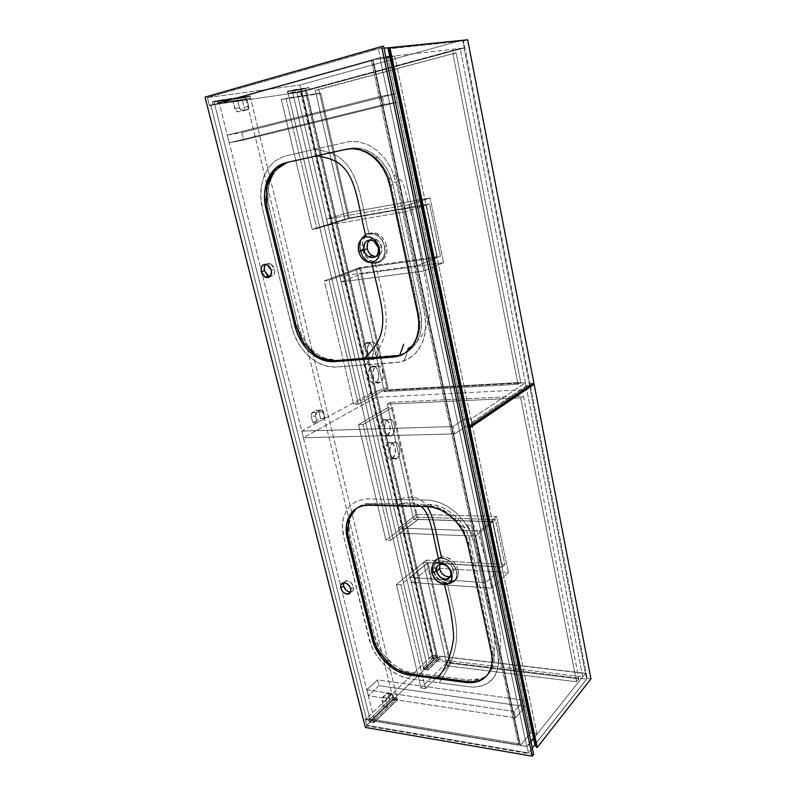 <?xml version="1.0" encoding="UTF-8"?>
<svg xmlns="http://www.w3.org/2000/svg" width="796" height="796" viewBox="0 0 796 796"><rect width="100%" height="100%" fill="white"/><g stroke="black" fill="none" stroke-linecap="round" stroke-linejoin="round"><path stroke-width="0.6" stroke-dasharray="3.98 2.98" d="M420.975 506.336C414.119 502.037 406.457 501.609 397.99 505.062L430.546 505.898C442.586 507.798 452.854 514.634 461.372 526.385C473.252 548.384 473.65 572.603 479.938 595.01C484.097 617.507 491.411 640.561 492.943 661.595C492.416 667.406 490.356 672.142 486.754 675.814L490.465 670.66L491.838 667.297L493.042 659.725L492.575 653.446L468.665 543.011L463.65 530.086L457.979 521.917L450.854 514.962L446.924 512.117L438.676 507.928L428.218 505.709L397.99 505.062C406.457 501.609 414.119 502.037 420.975 506.336M456.655 571.667C457.64 579.538 454.606 583.607 447.541 583.846C440.178 582.563 435.263 577.995 432.795 570.155L433.382 569.986C436.377 585.916 460.536 587.737 456.496 571.448L453.004 564.264L446.516 559.1L439.442 557.976L436.317 559.17L434.238 561.1L432.795 564.145L432.447 567.657L434.805 575.14L440.467 581.219L447.541 583.846C451.451 604.263 457.899 620.572 456.436 639.397C454.914 658.73 446.447 670.849 439.302 682.859L409.413 678.839L399.353 675.535L391.513 670.909L384.289 664.819L378.01 657.516L373.016 649.397L369.573 640.919L343.315 535.031C342.101 529.28 342.131 523.579 343.404 517.947L346.26 510.733L350.827 504.992L356.906 501.022L366.13 498.923L396.697 499.47C406.895 497.281 418.318 493.231 427.024 506.475C418.318 493.231 406.895 497.281 396.697 499.47L366.13 498.923L356.906 501.022L350.827 504.992L346.26 510.733L343.404 517.947L342.419 526.186L343.822 537.28L371.095 645.188L375.344 653.546L380.995 661.277L387.801 668.033L395.403 673.436L403.383 677.197L409.413 678.839L472.874 687.217L480.923 686.271L487.898 683.187L493.381 678.083L495.45 674.839L498.057 667.247L498.545 662.968L497.898 653.964L473.789 542.086L469.282 529.857L463.521 520.733L456.227 512.803L447.8 506.495L438.775 502.196L429.91 500.127L396.697 499.47L429.91 500.127L438.775 502.196L447.8 506.495L456.227 512.803L463.521 520.733L469.282 529.857L473.789 542.086L497.898 653.964L498.515 663.575L497.022 671.207L494.266 676.839L491.401 680.341L487.898 683.187L482.416 685.824L472.874 687.217L439.302 682.859C446.447 670.849 454.914 658.73 456.436 639.397C457.899 620.572 451.451 604.263 447.541 583.846L451.889 583.189L454.994 580.861L456.834 576.612L456.496 571.448L458.118 570.016C455.272 561.488 449.959 557.051 442.178 556.722C436.347 557.847 433.969 561.807 435.034 568.593L433.382 569.986C432.318 563.19 434.696 559.23 440.516 558.096C448.297 558.424 453.63 562.862 456.496 571.428C457.501 577.916 455.322 581.816 449.969 583.15C441.969 583.209 436.437 578.811 433.382 569.986L435.034 568.593C438.079 577.408 443.591 581.786 451.581 581.727C456.944 580.383 459.123 576.483 458.118 570.016L456.496 571.428C453.322 555.061 429.074 553.907 433.382 569.986L432.795 570.155C431.701 562.364 434.676 558.265 441.7 557.857C449.163 559.051 454.148 563.658 456.655 571.667M453.511 569.727L450.725 572.135L453.511 569.727L453.7 571.926L452.645 574.991L450.337 576.632C453.053 575.538 454.108 573.229 453.511 569.727C451.76 564.533 448.516 561.857 443.78 561.707L439.959 564.274L442.835 561.896L446.894 562.125L450.835 564.782L453.511 569.727M400.109 671.018L396.408 669.058M380.309 653.795L377.961 650.014M347.335 529.877L347.952 522.106M356.319 508.425L360.26 506.186L367.075 504.535L397.99 505.062C383.632 505.957 367.055 501.201 356.319 508.425M483.6 678.361L480.545 679.993M458.118 570.016L456.805 566.304L453.68 561.817L447.153 557.419L443.67 556.693L439.472 557.419L437.014 559.16L435.382 561.757L434.815 567.369L436.347 572.244L440.367 577.617L445.84 581.05L451.491 581.737L456.009 579.488L458.058 575.886L458.118 570.016M403.403 353.981L410.835 348.568L415.86 341.554L418.985 332.927L419.98 323.285L419.661 318.221L390.985 184.901L387.781 175.011L382.518 165.578L375.583 157.737L367.483 152.066L358.827 148.971L354.449 148.424L347.961 148.892L316.838 155.807C329.265 152.464 342.121 150.026 355.404 148.494C370.259 150.623 381.354 160.215 388.697 177.249L410.149 273.247C414.746 291.236 418 308.878 419.92 326.161C418.696 338.698 412.547 348.907 403.403 353.981L400.627 355.135M384.657 246.611C385.911 256.004 382.916 261.665 375.652 263.605C368.041 263.745 362.847 259.317 360.061 250.322L360.707 250.163C364.279 268.899 389.184 265.536 384.538 246.571L383.135 242.243L380.667 238.412L377.453 235.437L373.822 233.626L371.304 233.129L366.508 233.915L363.334 236.094L361.185 239.079L359.872 242.989L359.623 247.357L360.459 251.795L362.289 255.934L364.966 259.446L368.299 262.043L372.11 263.496L375.652 263.605C380.209 287.137 387.791 307.475 385.96 326.738C384.08 346.529 373.971 355.414 365.414 364.847L334.658 367.145L324.261 365.523L316.092 361.762L308.5 356.041L301.833 348.618L296.45 339.892L292.639 330.34L261.974 206.681C260.521 199.895 260.342 192.871 261.436 185.587L264.073 175.966L268.521 167.717L274.59 161.26L283.953 156.324L315.306 149.21C327.236 151.897 340.23 153.091 350.628 169.966C360.697 186.344 362.827 209.846 368.827 233.228C362.827 209.846 360.697 186.344 350.628 169.966C340.23 153.091 327.236 151.897 315.306 149.21L283.953 156.324L274.59 161.26L268.521 167.717L264.073 175.966L261.436 185.587L260.74 196.005L262.58 209.328L291.625 326.599L294.341 335.196L298.978 344.409L305.017 352.499L312.191 359.125L320.151 363.911L328.43 366.598L334.658 367.145L400.07 362.08L408.328 358.956L415.422 353.464L418.407 349.882L422.955 341.335L425.402 331.345L425.78 325.932L424.815 314.987L396.418 183.179L391.184 168.404L384.936 158.533L377.125 150.534L368.19 144.852L358.727 141.817L349.514 141.529L315.306 149.21L349.514 141.529L358.727 141.817L368.19 144.852L377.125 150.534L384.936 158.533L391.184 168.404L396.418 183.179L424.815 314.987L425.731 327.504L424.457 336.479L421.79 344.101L415.422 353.464L409.85 358.041L403.801 361.016L395.712 362.707L365.414 364.847C373.971 355.414 384.08 346.529 385.96 326.738C387.791 307.475 380.209 287.137 375.652 263.605L380.1 261.785L383.055 258.511L384.995 252.611L384.538 246.571L386.468 245.845C385.284 240.999 382.816 237.308 379.045 234.77C369.991 228.492 359.633 238.034 362.668 249.466L360.707 250.163C357.663 238.72 368.011 229.149 377.085 235.437C380.856 237.964 383.344 241.676 384.528 246.551C387.393 257.904 377.483 267.048 368.717 261.536C364.668 259.068 361.991 255.277 360.707 250.163L362.668 249.466C363.951 254.561 366.618 258.342 370.657 260.799C379.413 266.312 389.324 257.158 386.468 245.845L384.528 246.551C380.747 227.288 355.752 231.556 360.707 250.163L360.061 250.322C358.688 241.079 361.613 235.377 368.827 233.228C376.548 232.949 381.821 237.407 384.657 246.611M369.881 239.885L373.195 238.701L376.12 239.288L379.384 241.795L381.185 244.85L381.712 246.571L378.389 247.775L381.712 246.571L381.314 252.471L379.065 255.456L375.881 256.591C380.508 255.725 382.448 252.382 381.712 246.571L377.155 239.835C374.538 238.312 372.12 238.332 369.901 239.865M328.778 360.767L324.877 359.812M304.052 343.494L301.515 339.434M265.884 199.318L266.222 189.577M272.58 172.732L278.212 166.792M386.468 245.845L384.995 241.626L381.642 236.87L377.204 233.775L373.563 232.85L370.021 233.198L365.971 235.586L363.235 239.785L362.299 243.745L362.668 249.466L365.603 256.113L369.503 260.073L375.374 262.342L381.065 261.178L384.587 257.894L386.796 251.636L386.468 245.845M270.61 263.765L274.54 269.147L274.789 271.754L272.948 275.744L270.093 276.53C273.734 276.351 275.217 273.894 274.54 269.147L271.307 270.252L274.54 269.147L273.516 266.65L270.909 263.934L267.824 263.237L265.715 264.322L270.61 263.765L267.366 264.859M343.653 582.762L346.469 580.662C349.762 580.891 352.081 582.921 353.424 586.752L352.976 590.672L350.638 592.055C353.056 591.567 353.981 589.796 353.424 586.752L350.708 588.871L353.424 586.752L351.802 583.508L349.056 581.229L345.285 580.951L343.613 582.891M205.04 97.092L383.612 46.317L205.04 97.092M365.404 727.445L366.966 725.922L365.284 719.315L366.269 718.37L210.87 105.54L209.507 105.739L207.239 96.794L209.507 105.739L210.87 105.54L372.657 60.426L519.569 743.832L366.269 718.37L210.87 105.54L372.657 60.426L209.507 105.739L372.657 60.426L519.569 743.832L518.703 744.907L371.384 60.576L518.703 744.907L519.569 743.832L366.269 718.37L365.284 719.315L518.703 744.907L365.284 719.315L366.966 725.922L365.404 727.445M533.648 754.449L366.966 725.922L533.648 754.449M392.955 184.622L390.448 176.304L386.697 168.553L381.841 161.697L376.09 156.016L369.682 151.728L362.876 149.011L355.961 147.956L349.215 148.593L289.764 161.837L283.963 163.956L278.819 167.548L274.501 172.443L271.187 178.443L268.968 185.309L267.924 192.771L268.073 200.562L269.406 208.383L298.231 325.504L300.58 332.728L303.963 339.544L308.251 345.713L313.296 351.016L318.917 355.255L324.907 358.28L331.056 359.951L337.146 360.2L400 354.936L393.92 356.538L395.712 355.613L337.146 360.2L335.285 361.095L337.146 360.2L324.858 358.26C311.604 352.379 302.729 341.464 298.231 325.504L296.301 326.31L298.231 325.504L269.406 208.383L267.366 208.94L269.406 208.383C263.884 187.458 273.157 165.15 289.764 161.837L349.215 148.593C359.105 146.613 368.568 149.519 377.583 157.29C385.294 164.434 390.418 173.538 392.955 184.622L389.841 185.508L392.955 184.622L420.656 312.629L392.955 184.622M402 354.359L407.761 351.623L412.776 347.494L416.825 342.101L419.741 335.663L421.402 328.41L421.711 320.629L420.656 312.629L417.751 314.002L420.656 312.629C423.78 332.439 418.328 346.061 404.278 353.484M493.699 650.063L470.287 541.907L468.098 534.753L464.685 527.818L460.197 521.38L454.815 515.699L448.765 511.002L442.287 507.49L435.661 505.281L429.144 504.455L371.314 503.281L365.633 503.838L360.528 505.699L356.2 508.773L352.807 512.942L350.449 518.027L349.215 523.828L349.136 530.126L350.2 536.693L374.876 636.969L380.06 649.456L384.06 655.287L394.169 665.068L399.91 668.67L405.851 671.197L411.751 672.57L468.575 680.013L474.675 680.182L480.306 679.068L485.232 676.68L489.271 673.108L492.246 668.461L494.017 662.929L494.515 656.71L493.699 650.063L470.287 541.907C466.635 523.489 448.576 506.117 431.91 504.634L429.144 504.455L426.457 506.455L429.144 504.455L371.314 503.281C355.125 502.644 345.434 518.733 350.2 536.693L374.876 636.969C378.787 654.013 396 670.789 411.751 672.57L468.575 680.013L481.52 678.62C492.067 673.754 496.117 664.232 493.699 650.063L491.291 652.581L493.699 650.063M467.72 544.076L470.287 541.907L467.72 544.076M467.083 681.575L468.575 680.013L467.083 681.575M410.189 674.063L411.751 672.57L410.189 674.063M373.264 638.372L374.876 636.969L373.264 638.372M348.489 537.917L350.2 536.693L348.489 537.917M368.528 505.211L371.314 503.281L368.528 505.211M305.107 90.416L436.855 659.327L582.722 676.869L460.207 48.407L296.998 92.615L301.246 91.998L464.028 47.959L585.428 673.476L432.248 655.387L429.114 658.392L432.387 658.789L433.372 657.834L437.84 658.372L436.855 659.327L582.722 676.869L585.428 673.476L582.722 676.869L460.207 48.407L464.028 47.959L460.207 48.407L305.107 90.416L436.855 659.327L437.84 658.372L306.45 90.227L305.107 90.416M301.246 91.998L296.998 92.615L429.114 658.392L432.248 655.387L301.246 91.998L432.248 655.387L585.428 673.476L464.028 47.959L301.246 91.998M432.387 658.789L300.43 91.689L296.998 92.615L429.114 658.392L432.387 658.789L300.43 91.689L301.764 91.49L433.372 657.834L432.387 658.789M437.84 658.372L433.372 657.834L301.764 91.49L306.45 90.227L437.84 658.372M528.464 752.917L532.295 748.061L528.464 752.917L527.121 746.628L530.962 741.802L527.121 746.628L373.443 720.967L397.095 697.983L392.498 697.296L368.777 720.181L365.364 719.614L432.407 655.237L435.671 655.615L423.193 667.665L427.701 668.232L440.128 656.143L585.567 673.297L586.702 679.107L433.641 660.541L366.817 725.325L528.464 752.917L527.121 746.628L373.443 720.967L373.901 722.778L369.235 721.992L368.777 720.181L365.364 719.614L366.817 725.325L433.641 660.541L432.407 655.237L365.364 719.614L366.817 725.325L528.464 752.917M534.942 744.708L586.702 679.107L534.942 744.708M533.609 738.479L585.567 673.297L533.609 738.479M432.407 655.237L433.641 660.541L586.702 679.107L585.567 673.297L440.128 656.143L440.516 657.834L436.059 657.297L435.671 655.615L432.407 655.237M435.671 655.615L436.059 657.297L423.601 669.366L423.193 667.665L435.671 655.615M427.701 668.232L428.099 669.943L440.516 657.834L440.128 656.143L427.701 668.232L423.193 667.665L423.601 669.366L428.099 669.943L427.701 668.232M436.059 657.297L440.516 657.834L428.099 669.943L423.601 669.366L436.059 657.297M373.443 720.967L373.901 722.778L397.522 699.754L397.095 697.983L373.443 720.967M392.498 697.296L392.925 699.057L369.235 721.992L368.777 720.181L392.498 697.296L397.095 697.983L397.522 699.754L392.925 699.057L392.498 697.296M373.901 722.778L397.522 699.754L392.925 699.057L369.235 721.992L373.901 722.778M209.398 105.331L301.465 91.968L299.843 84.983L207.438 97.609L209.398 105.331L250.621 98.256L217.796 102.983L380.249 57.62L385.871 56.974L380.249 57.62L378.379 48.805L384.01 48.218L378.379 48.805L207.438 97.609L299.843 84.983L462.695 40.079L299.843 84.983L301.465 91.968L209.398 105.331L212.94 104.336L212.323 101.898L217.179 100.535L217.796 102.983L380.249 57.62L378.379 48.805L207.438 97.609L209.398 105.331M389.722 56.526L464.227 47.939L309.554 89.779L287.923 93.49L304.878 91.043L301.465 91.968L304.878 91.043L304.37 88.834L309.047 87.56L309.554 89.779L464.227 47.939L389.722 56.526M462.745 40.307L464.227 47.939L462.745 40.307M287.923 93.49L287.396 91.242L304.37 88.834L304.878 91.043L287.923 93.49L292.639 92.217L292.112 89.958L287.396 91.242L287.923 93.49M309.554 89.779L309.047 87.56L292.112 89.958L292.639 92.217L309.554 89.779M287.396 91.242L309.047 87.56L287.396 91.242M212.94 104.336L212.323 101.898L245.248 97.221L245.825 99.58L212.94 104.336M250.621 98.256L250.044 95.898L217.179 100.535L217.796 102.983L250.621 98.256L245.825 99.58L245.248 97.221L250.044 95.898L250.621 98.256M212.323 101.898L217.179 100.535L250.044 95.898L245.248 97.221L212.323 101.898M433.8 659.426L423.79 669.118L428.029 669.655L438.009 659.934L433.8 659.426L301.385 89.6L305.793 88.406L438.009 659.934L428.029 669.655L292.192 90.326L305.793 88.406L287.764 91.54L301.385 89.6L287.764 91.54L423.79 669.118L433.8 659.426L438.009 659.934L305.793 88.406L301.385 89.6L433.8 659.426M423.79 669.118L428.029 669.655L292.192 90.326L287.764 91.54L423.79 669.118M250.143 96.286L397.453 699.455L374.797 721.524L218.641 100.754L250.143 96.286L245.626 97.54L393.125 698.808L397.453 699.455L250.143 96.286L245.626 97.54L214.074 102.027L370.409 720.788L393.125 698.808L245.626 97.54L214.074 102.027L218.641 100.754L374.797 721.524L370.409 720.788L214.074 102.027L218.641 100.754L250.143 96.286M323.534 411.83L322.549 410.169L321.475 409.9L316.728 412.368L315.674 413.85L315.634 416.079L317.256 422.626L325.126 418.328L323.534 411.83L325.126 418.328L317.256 422.626L312.798 422.785L311.077 415.701L311.933 412.796L316.669 410.229L318.101 410.368L320.689 418.497L312.798 422.785L320.689 418.497L325.126 418.328L320.689 418.497L319.096 412.03L323.534 411.83L319.096 412.03L316.669 410.229L321.116 410.03L323.534 411.83M387.135 697.674L386.13 701.017L387.622 707.186L394.328 700.659L392.806 694.59L391.184 693.843L387.135 697.674L391.373 693.754L392.945 695.027L394.328 700.659L387.622 707.186L383.264 706.5L381.881 698.739L386.836 693.207L388.468 693.953L389.99 700.012L383.264 706.5L389.99 700.012L394.328 700.659L389.99 700.012L388.607 694.391L392.945 695.027L388.607 694.391L387.035 693.117L390.876 694.082L386.538 693.445L382.776 697.017L387.135 697.674L382.776 697.017L381.861 700.848L386.219 701.515L387.135 697.674M247.377 109.788L248.601 108.644L248.76 106.943L246.81 98.813L237.516 100.147L239.845 108.923L242.243 110.594L247.377 109.788L242.243 110.594L239.387 107.729L237.516 100.147L246.81 98.813L242.282 100.057L244.243 108.157L243.865 110.296L242.86 111.002L237.298 111.818L236.024 111.112L232.979 101.4L242.282 100.057L232.979 101.4L237.516 100.147L232.979 101.4L234.85 108.962L239.387 107.729L234.85 108.962L237.715 111.808L247.377 109.788L242.86 111.002L243.845 110.336L244.123 107.54L248.65 106.316L248.362 109.122L247.377 109.788M397.453 699.455L393.125 698.808L370.409 720.788L374.797 721.524L397.453 699.455M248.65 106.316L244.123 107.54L242.282 100.057L246.81 98.813L248.65 106.316M386.219 701.515L381.861 700.848L383.264 706.5L387.622 707.186L386.219 701.515M321.116 410.03L316.669 410.229L312.271 412.567L316.728 412.368L321.116 410.03M315.634 416.079L316.728 412.368L311.962 412.776L311.176 416.258L315.634 416.079L311.176 416.258L312.798 422.785L317.256 422.626L315.634 416.079M394.736 56.009L536.972 733.803L533.529 738.111L536.972 733.803L394.736 56.009L387.98 57.879L530.683 732.808L536.972 733.803L530.683 732.808L387.98 57.879L373.075 59.62L520.435 745.514L530.683 732.808L520.435 745.514L373.075 59.62L379.891 57.72L385.881 57.023L379.891 57.72L526.783 746.568L379.891 57.72L373.075 59.62L387.98 57.879L394.736 56.009L389.732 56.586L394.736 56.009M530.882 741.424L526.783 746.568L520.435 745.514L526.783 746.568L530.882 741.424M590.96 678.879L587.179 678.421L534.912 744.658L587.179 678.421L530.186 384.458L532.186 384.349L530.186 384.458L468.386 426.069L530.186 384.458L587.179 678.421L590.96 678.879M387.065 435.85L387.473 435.561C393.125 431.561 389.085 415.98 383.354 419.79L387.841 419.631C393.552 415.81 397.582 431.442 391.95 435.452L385.115 436.347L383.165 435.551L381.523 433.571L380.17 429.074L380.209 425.731L381.015 422.716L383.354 419.79L385.304 419.333L387.244 420.159L389.921 425.004L389.841 431.472L387.065 435.85L391.542 435.74L393.831 432.785L394.657 426.477L393.324 421.999L390.776 419.432L387.841 419.631L385.503 422.567L384.707 425.591L384.667 428.935L386.02 433.452L388.607 435.999L391.542 435.74C385.921 439.72 381.682 424.149 387.304 419.999L382.816 420.159C377.185 424.298 381.423 439.83 387.065 435.85M392.319 458.576L392.557 458.406C398.328 454.526 394.418 438.676 388.647 442.695L393.125 442.606C398.876 438.576 402.776 454.466 397.025 458.367L390.388 459.133L388.468 458.397L386.846 456.466L385.503 452.029L385.543 448.705L386.985 444.427L388.647 442.695L390.577 442.178L392.488 442.954L395.134 447.69L395.065 454.138L392.319 458.576L396.786 458.536L399.045 455.521L399.93 450.874L398.547 444.805L396.955 442.865L394.07 442.178L391.463 444.337L390.03 448.626L390.259 453.591L391.334 456.416L393.891 458.884L396.786 458.536C391.125 462.735 387.025 446.884 392.756 442.855L388.279 442.944C382.528 446.964 386.637 462.765 392.319 458.576M390.448 540.365L363.066 424.457L392.448 407.383L418.039 519.529L390.448 540.365L385.941 540.156L413.621 519.39L387.98 407.582L358.508 424.606L385.941 540.156L358.508 424.606L363.066 424.457L390.448 540.365L385.941 540.156L413.621 519.39L387.98 407.582L392.448 407.383L418.039 519.529L413.621 519.39L418.039 519.529L390.448 540.365M392.448 407.383L363.066 424.457L358.508 424.606L387.98 407.582L392.448 407.383M446.496 662.769L421.034 687.993L425.472 688.61L450.854 663.307L446.496 662.769L423.482 562.384L427.88 562.633L450.854 663.307L446.496 662.769L423.482 562.384L396.468 584.523L400.965 584.861L425.472 688.61L421.034 687.993L396.468 584.523L421.034 687.993L446.496 662.769M450.854 663.307L425.472 688.61L400.965 584.861L427.88 562.633L450.854 663.307M427.88 562.633L400.965 584.861L396.468 584.523L423.482 562.384L427.88 562.633M390.249 402.388L416.497 517.231L413.621 519.39L387.194 404.139L390.249 402.388L523.45 396.07L520.703 397.95L387.194 404.139L390.249 402.388L416.497 517.231L495.47 519.499L504.873 564.523L426.278 560.086L449.83 663.168L578.891 678.879L523.45 396.07L390.249 402.388M578.891 678.879L449.83 663.168L447.193 665.804L576.563 681.794L578.891 678.879L576.563 681.794L447.193 665.804L423.482 562.384L502.256 566.951L492.774 521.778L413.621 519.39L387.194 404.139L520.703 397.95L576.563 681.794L520.703 397.95L523.45 396.07L578.891 678.879M423.482 562.384L426.278 560.086L449.83 663.168L447.193 665.804L423.482 562.384L426.278 560.086L504.873 564.523L495.47 519.499L492.774 521.778L502.256 566.951L504.873 564.523L502.256 566.951L423.482 562.384M492.774 521.778L413.621 519.39L416.497 517.231L495.47 519.499L492.774 521.778M427.92 562.792L429.024 567.657L411.293 582.443L410.129 577.468L427.92 562.792L410.129 577.468L485.699 582.652L475.71 536.136L399.771 533.131L398.587 528.037L479.54 530.972L491.759 588.214L411.293 582.443L429.024 567.657L508.375 572.523L491.759 588.214L508.375 572.523L496.694 516.524L479.54 530.972L496.694 516.524L416.865 514.385L398.587 528.037L416.865 514.385L418.009 519.37L399.771 533.131L418.009 519.37L492.893 521.619L475.71 536.136L492.893 521.619L502.435 567.12L485.699 582.652L502.435 567.12L427.92 562.792L429.024 567.657L508.375 572.523L496.694 516.524L416.865 514.385L418.009 519.37L492.893 521.619L502.435 567.12L427.92 562.792M410.129 577.468L411.293 582.443L491.759 588.214L479.54 530.972L398.587 528.037L399.771 533.131L475.71 536.136L485.699 582.652L410.129 577.468M472.764 426.178L526.723 389.602L376.18 397.313L303.415 437.74L454.675 433.91L465.899 426.387L472.764 426.178L471.232 418.895L525.4 382.846L526.723 389.602L472.764 426.178L465.899 426.387L454.675 433.91L453.103 426.566L301.744 431.104L374.767 391.194L525.4 382.846L471.232 418.895L464.366 419.134L453.103 426.566L301.744 431.104L303.415 437.74L376.18 397.313L374.767 391.194L301.744 431.104L303.415 437.74L454.675 433.91L453.103 426.566L464.366 419.134L465.899 426.387L464.366 419.134L471.232 418.895L472.764 426.178M526.723 389.602L525.4 382.846L374.767 391.194L376.18 397.313L526.723 389.602M533.917 383.184L529.977 383.403L467.531 425.323L529.977 383.403L463.58 40.924L467.67 39.8L463.58 40.924L388.1 48.845L463.58 40.924L529.977 383.403L533.917 383.184M348.17 218.184L318.828 89.739L315.216 90.266L344.797 219.238L429.522 203.935L440.447 256.232L359.454 267.585L387.403 389.911L384.319 391.622L518.017 384.299L520.783 382.468L387.403 389.911L520.783 382.468L456.158 52.825L452.864 53.223L518.017 384.299L384.319 391.622L356.17 268.829L437.332 257.496L426.318 204.98L344.797 219.238L315.216 90.266L456.158 52.825L318.828 89.739L348.17 218.184L429.522 203.935L426.318 204.98L437.332 257.496L440.447 256.232L429.522 203.935L348.17 218.184M384.319 391.622L387.403 389.911L359.454 267.585L356.17 268.829L384.319 391.622M518.017 384.299L520.783 382.468L456.158 52.825L452.864 53.223L518.017 384.299M437.332 257.496L356.17 268.829L359.454 267.585L440.447 256.232L417.432 265.575L405.861 211.676L426.318 204.98L344.797 219.238L316.131 94.256L320.708 93.032L281.326 99.49L320.708 93.032L349.335 218.442L316.788 228.611L312.171 229.407L281.326 99.49L285.983 98.236L316.788 228.611L285.983 98.236L320.708 93.032L349.335 218.442L316.788 228.611L312.171 229.407L344.797 219.238L316.131 94.256L281.326 99.49L312.171 229.407L344.797 219.238L349.335 218.442L327.853 225.159L326.469 219.248L348.021 212.681L349.335 218.442L327.853 225.159L405.861 211.676L426.318 204.98L437.332 257.496L360.688 268.202L388 387.891L358.29 404.288L328.987 280.252L360.688 268.202L388 387.891L383.523 388.15L356.17 268.829L324.39 280.879L353.732 404.497L383.523 388.15L353.732 404.497L358.29 404.288L388 387.891L383.523 388.15L356.17 268.829L360.688 268.202L328.987 280.252L358.29 404.288L353.732 404.497L324.39 280.879L328.987 280.252L324.39 280.879L356.17 268.829L360.688 268.202L339.763 276.162L417.432 265.575L437.332 257.496L360.688 268.202L361.971 273.814L341.106 281.913L339.763 276.162L360.688 268.202L361.971 273.814L341.106 281.913L423.85 270.978L443.611 262.73L361.971 273.814L443.611 262.73L423.85 270.978L409.651 204.522L430.109 197.995L443.611 262.73L430.109 197.995L348.021 212.681L326.469 219.248L409.651 204.522L430.109 197.995L348.021 212.681L349.335 218.442L426.318 204.98L437.332 257.496M370.07 359.394L371.026 358.727C376.249 354.409 371.851 339.613 366.22 342.748L370.737 342.35C376.339 339.205 380.737 354.051 375.523 358.379L368.041 359.712L365.105 357.752L363.185 353.524L362.827 350.131L363.275 346.887L365.294 343.375L367.225 342.449L369.284 342.837L372.578 347.116L373.284 353.693L371.792 357.822L370.07 359.394L374.568 359.046L376.956 356.29L377.901 351.663L376.438 345.315L373.792 342.439L371.732 342.041L368.986 343.902L367.473 348.071L367.424 351.464L368.827 356.18L371.523 359.016L374.568 359.046C369.065 362.359 364.459 347.573 369.662 343.106L370.737 342.35L366.22 342.748L365.145 343.504C359.931 347.961 364.538 362.697 370.07 359.394M375.503 382.956L376.299 382.398C381.652 378.18 377.364 363.155 371.702 366.488L376.21 366.17C381.851 362.827 386.13 377.891 380.786 382.12L373.503 383.324L371.503 382.388L369.822 380.279L368.429 375.642L368.478 372.269L369.971 368.08L371.702 366.488L373.712 366.16L375.702 367.135L378.448 372.21L378.369 378.737L377.214 381.344L375.503 382.956L380 382.677L382.359 379.861L383.284 375.234L381.851 368.946L379.224 366.17L376.21 366.17L373.812 368.966L372.986 371.961L373.225 377.015L375.115 381.185L376.986 382.747L380 382.677C374.458 386.199 369.971 371.185 375.304 366.807L376.21 366.17L371.702 366.488L370.797 367.135C365.454 371.493 369.951 386.458 375.503 382.956M326.469 219.248L327.853 225.159L405.861 211.676L417.432 265.575L339.763 276.162L341.106 281.913L423.85 270.978L409.651 204.522L326.469 219.248M382.17 95.958L227.298 135.171L241.755 132.564L395.562 93.739L382.17 95.958L384.01 104.535L229.218 142.792L227.298 135.171L382.17 95.958L384.01 104.535L397.343 102.167L243.616 140.066L229.218 142.792L384.01 104.535L397.343 102.167L395.562 93.739L241.755 132.564L243.616 140.066L397.343 102.167L395.562 93.739L382.17 95.958M227.298 135.171L241.755 132.564L243.616 140.066L229.218 142.792L227.298 135.171M525.131 706.53L379.005 685.684L368.299 695.674L515.599 717.833L525.131 706.53L523.798 700.231L377.573 679.923L379.005 685.684L525.131 706.53L523.798 700.231L514.226 711.465L366.827 689.843L377.573 679.923L523.798 700.231L514.226 711.465L515.599 717.833L368.299 695.674L366.827 689.843L514.226 711.465L515.599 717.833L525.131 706.53M379.005 685.684L368.299 695.674L366.827 689.843L377.573 679.923L379.005 685.684M461.372 526.385C464.635 527.788 466.595 527.539 467.252 525.649C470.526 530.007 472.993 535.181 474.675 541.18L483.47 575.11L494.674 635.417L494.883 645.516L492.943 661.595M440.526 558.096L442.178 556.722M466.257 524.604L469.909 525.728L472.814 523.848L478.675 534.832C482.963 548.872 488.595 570.812 492.704 590.732L500.296 634.89L500.614 645.447L498.515 663.575M451.581 581.727L449.969 583.15M440.974 564.075L443.78 561.707M388.697 177.249C391.632 180.165 393.98 181.966 395.721 182.642M377.095 235.437L379.045 234.77M393.97 174.821L401.751 180.911L404.189 186.354L417.233 237.308L426.328 283.704C428.546 294.6 429.551 306.072 429.323 318.111C426.556 329.554 420.885 338.867 412.318 346.051M403.801 361.016C403.771 359.852 405.731 358.986 407.393 351.295C406.965 355.096 403.791 360.737 403.87 360.807M370.657 260.799L368.717 261.536M373.812 240.999L377.155 239.835M429.233 506.644L431.91 504.634M480.048 680.202L481.52 678.62M374.399 158.066L377.583 157.29M322.987 359.145L324.858 358.26M346.469 580.662L343.723 582.752M248.362 109.122L243.845 110.336M391.373 693.754L387.035 693.117M316.42 412.587L311.962 412.776M387.473 435.561L391.95 435.452M392.557 458.406L397.025 458.367M388.279 442.944L392.756 442.855M382.816 420.159L387.304 419.999M371.026 358.727L375.523 358.379M376.299 382.398L380.786 382.12M370.797 367.135L375.304 366.807M365.145 343.504L369.662 343.106"/><path stroke-width="1.19" d="M450.725 572.135C448.825 562.274 434.138 561.478 436.725 571.249L431.82 572.662C430.905 566.075 433.402 562.623 439.342 562.294C445.621 563.319 449.82 567.21 451.949 573.966L450.725 572.145C451.342 576.105 449.999 578.473 446.695 579.259C441.88 579.239 438.556 576.573 436.725 571.249L439.541 568.871C441.352 574.175 444.665 576.831 449.481 576.841L445.392 576.135L441.651 573.15L439.541 568.871L439.959 564.274L439.541 568.871L436.725 571.249C436.079 567.17 437.501 564.782 440.964 564.075C445.71 564.235 448.964 566.921 450.725 572.135L451.949 573.966L450.228 569.687L447.004 565.757L443.382 563.359L439.342 562.294C433.322 538.593 431.014 513.34 420.975 506.336C431.014 513.34 433.322 538.593 439.342 562.294L436.526 562.603L434.178 563.837L432.507 565.857L431.631 568.533L432.497 574.792L436.487 580.553L442.277 583.896L447.949 583.687L450.138 582.204L451.591 579.966L451.949 573.966C452.795 580.602 450.247 584.025 444.287 584.244C449.909 604.602 453.033 622.422 453.64 637.695C451.73 653.397 446.556 666.75 438.118 677.744C446.556 666.75 451.73 653.397 453.64 637.695C453.033 622.422 449.909 604.602 444.287 584.244C438.069 583.15 433.91 579.289 431.82 572.662L436.725 571.249C438.556 580.951 453.213 582.005 450.725 572.145M483.6 678.361L486.754 675.814C475.52 687.227 454.257 678.55 438.118 677.744L409.532 673.963L400.109 671.018M427.024 506.475C434.974 518.236 436.666 538.793 441.7 557.857C436.666 538.793 434.974 518.236 427.024 506.475M396.408 669.058L389.304 663.904L380.309 653.795M377.961 650.014L373.443 639.079L348.31 537.171L347.335 529.877M347.952 522.106L350.419 515.271L356.319 508.425L348.827 518.912L347.643 533.449L374.647 642.889C379.354 653.058 386.259 661.566 395.373 668.421C409.423 675.575 423.542 675.505 438.118 677.744L469.769 681.814L477.202 681.117L480.545 679.993M369.901 239.865C367.454 241.944 366.588 244.909 367.304 248.76L363.961 249.964C363.593 241.656 366.876 238.661 373.812 240.999L378.389 247.775C376.12 236.163 360.986 238.631 363.961 249.964L358.608 251.238C357.444 243.417 359.911 238.601 366.001 236.81C372.498 236.581 376.946 240.342 379.344 248.113L378.389 247.785C378.727 255.954 375.513 258.969 368.747 256.829C366.319 255.317 364.727 253.029 363.961 249.964L367.304 248.76C368.07 251.815 369.662 254.093 372.07 255.596L375.881 256.591L372.836 255.984L370.19 254.123L368.19 251.277L367.145 247.884L367.662 242.889L369.881 239.885M371.782 262.471L375.533 260.929L378.299 257.675L379.642 253.158L379.344 248.113L377.443 243.278L374.229 239.427L370.2 237.148L366.001 236.81C359.991 213.268 357.225 188.811 349.106 175.15C340.429 159.966 329.017 158.235 316.848 155.807C329.017 158.235 340.429 159.966 349.106 175.15C357.225 188.811 359.991 213.268 366.001 236.81L362.26 238.422L359.613 241.616L358.27 246.243L358.608 251.238L360.488 255.994L363.871 259.984L367.603 262.063L371.782 262.471C376.448 286.192 383.931 307.694 382.657 323.614C381.543 341.056 372.906 349.444 364.021 358.867C372.906 349.444 381.543 341.056 382.657 323.614C383.931 307.694 376.448 286.192 371.782 262.471C365.354 262.59 360.966 258.849 358.608 251.238L363.961 249.964C366.15 261.377 381.254 259.237 378.389 247.785L379.344 248.113C380.428 256.033 377.911 260.819 371.782 262.471M403.403 353.981L399.701 355.444L364.021 358.867L334.609 361.145L328.778 360.767M324.877 359.812L321.017 358.3L313.594 353.713L304.052 343.494M301.515 339.434L296.361 326.539L267.456 209.318L265.884 199.318M266.222 189.577L268.491 180.513L272.58 172.732M278.212 166.792L281.525 164.623L287.376 162.374L273.983 170.901L266.62 187.199L266.919 206.99L295.973 324.957L303.594 342.827L316.768 355.961C327.136 360.588 337.554 361.971 348.021 360.11L394.129 356.518L400.627 355.135M264.471 270.63L268.491 276.043L270.093 276.53L267.108 275.098L264.471 270.63L261.227 271.744L264.471 270.63L264.391 266.819L265.715 264.322C264.302 265.884 263.894 267.983 264.471 270.63M271.307 270.252C271.854 276.053 269.844 278.351 265.257 277.167L261.227 271.744L262.242 274.222L264.839 276.938L266.899 277.675L269.715 276.879L271.555 272.869L271.307 270.252L269.516 266.66L266.63 264.541L263.625 264.6L261.506 266.819L261.227 271.744C260.66 265.884 262.7 263.595 267.366 264.859L271.307 270.252M343.613 582.891L343.574 585.985C344.947 589.856 347.305 591.876 350.628 592.055L347.902 594.184C344.578 594.005 342.22 591.975 340.837 588.085L343.574 585.985L346.021 590.115L347.912 591.468L350.638 592.055M343.653 582.762L343.574 585.985L340.837 588.085C340.26 584.97 341.225 583.189 343.723 582.752C347.026 582.99 349.354 585.03 350.708 588.871L349.076 585.617L346.32 583.329L343.384 582.791L340.867 584.98L340.648 586.98L341.763 590.294L343.285 592.234L346.19 593.995L349.693 593.448L350.877 591.03L350.708 588.871C351.265 591.935 350.33 593.707 347.902 594.184M381.582 46.526L205.04 97.092L365.404 727.445L532.275 756.2L533.648 754.449L532.275 756.2L381.582 46.526L383.612 46.317L381.582 46.526L532.275 756.2L365.404 727.445L205.04 97.092L381.582 46.526M383.612 46.317L533.648 754.449L383.612 46.317M389.841 185.508L387.324 177.16L383.553 169.379L378.677 162.493L372.906 156.782L366.478 152.484L359.663 149.757L352.728 148.693L345.962 149.32L286.411 162.593L280.61 164.712L275.456 168.314L271.147 173.22L267.824 179.239L265.615 186.135L264.58 193.627L264.74 201.438L266.083 209.288L295.097 326.818L297.465 334.061L300.858 340.907L305.166 347.096L310.221 352.419L315.853 356.688L321.863 359.712L328.032 361.404L334.121 361.663L392.796 357.115L399.095 355.862L404.865 353.116L409.88 348.976L413.94 343.583L416.855 337.116L418.507 329.842L418.815 322.032L417.751 314.002L389.841 185.508L417.751 314.002C422.875 335.932 410.507 356.29 392.796 357.115L334.121 361.663L335.285 361.095L334.121 361.663L321.813 359.692C308.53 353.782 299.624 342.827 295.097 326.818L296.301 326.31L295.097 326.818L266.083 209.288L267.366 208.94L266.083 209.288C260.521 188.294 269.784 165.906 286.411 162.593L345.962 149.32C355.882 147.34 365.364 150.255 374.399 158.066C382.15 165.24 387.294 174.384 389.841 185.508M467.72 544.076L465.521 536.902L462.098 529.937L457.591 523.47L452.198 517.768L446.128 513.052L439.641 509.52L432.994 507.291L426.457 506.455L368.528 505.211L362.827 505.749L357.722 507.609L353.394 510.694L349.991 514.863L347.643 519.957L346.409 525.778L346.34 532.096L347.414 538.683L374.339 645.576L381.463 657.625L391.602 667.446L397.353 671.058L403.303 673.615L409.214 674.998L466.148 682.55L472.257 682.739L477.899 681.635L482.834 679.247L486.873 675.665L489.848 671.018L491.62 665.476L492.117 659.237L491.291 652.581L467.72 544.076L491.291 652.581C493.729 666.779 489.679 676.321 479.122 681.187L466.148 682.55L467.083 681.575L466.148 682.55L409.214 674.998L410.189 674.063L409.214 674.998C393.443 673.187 376.18 656.342 372.249 639.248L373.264 638.372L372.249 639.248L347.414 538.683L348.489 537.917L347.414 538.683C342.618 520.664 352.3 504.545 368.528 505.211L429.233 506.644C445.929 508.147 464.048 525.599 467.72 544.076M404.278 353.484L402 354.359M532.295 748.061L534.942 744.708L532.295 748.061M530.962 741.802L533.609 738.479L530.962 741.802M385.871 56.974L389.722 56.526L385.871 56.974M384.01 48.218L462.745 40.307L384.01 48.218M533.529 738.111L530.882 741.424L533.529 738.111M385.881 57.023L389.732 56.586L385.881 57.023M537.24 747.474L590.96 678.879L537.24 747.474L469.919 427.731L534.126 384.249L590.96 678.879L534.126 384.249L469.919 427.731L467.779 426.477L468.386 426.069L467.779 426.477L534.912 744.658L536.574 747.354L537.24 747.474L469.919 427.731L469.222 427.75L536.574 747.354L537.24 747.474M532.186 384.349L534.126 384.249L532.186 384.349M469.222 427.75L467.779 426.477L534.912 744.658L536.574 747.354L469.222 427.75M469.68 426.566L533.917 383.184L469.68 426.566L389.95 47.869L467.67 39.8L533.917 383.184L467.67 39.8L389.95 47.869L388.1 48.845L467.531 425.323L469.68 426.566L389.95 47.869L389.224 48.078L468.983 426.586L469.68 426.566M389.224 48.078L388.1 48.845L467.531 425.323L468.983 426.586L389.224 48.078M449.481 576.841L446.705 579.259M399.701 355.444L403.662 344.27M372.07 255.596L368.747 256.819M407.393 351.295L408.219 348.459L407.393 351.295M412.318 346.051L408.219 348.459M268.491 276.043L265.257 277.167M479.122 681.187L480.048 680.202M321.813 359.692L322.987 359.145"/></g></svg>
